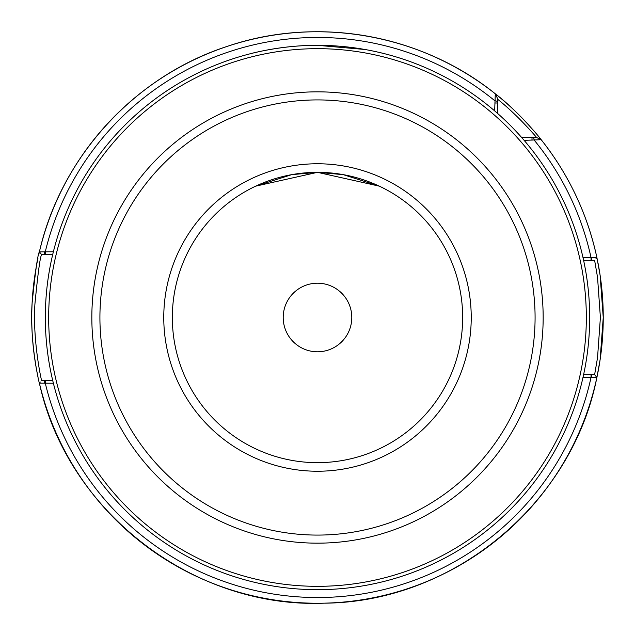 <?xml version="1.0" encoding="UTF-8"?>
<svg xmlns="http://www.w3.org/2000/svg" width="635" height="635" viewBox="0 0 635 635"><rect width="100%" height="100%" fill="white"/><g stroke="black" fill="none" stroke-linecap="round" stroke-linejoin="round"><path stroke-width="0.95" d="M317.5 172.339L379.317 186.158L317.5 172.339L291.687 174.649L255.683 186.158L317.5 172.339L343.313 174.649L379.317 186.158L317.5 172.339L291.687 174.649L255.683 186.158L291.687 174.649L317.5 172.339A145.161 145.161 0 0 0 172.339 317.5A145.161 145.161 0 0 0 317.5 462.661A145.161 145.161 0 0 0 462.661 317.5A145.161 145.161 0 0 0 317.5 172.339M384.492 53.697L379.373 52.451M364.871 49.474L317.5 45.323C281.599 45.069 249.69 53.88 250.507 53.697C249.69 53.88 281.599 45.069 317.5 45.323A272.177 272.177 0 0 0 45.323 317.5A272.177 272.177 0 0 0 317.5 589.677A272.177 272.177 0 0 0 589.677 317.5A272.177 272.177 0 0 0 317.5 45.323A272.177 272.177 0 0 0 45.323 317.5A272.177 272.177 0 0 0 317.5 589.677A272.177 272.177 0 0 0 589.677 317.5A272.177 272.177 0 0 0 317.5 45.323M538.877 138.589L541.203 139.708C541.226 139.335 518.39 111.3 495.292 93.797L494.665 110.879M53.38 251.777L39.394 251.849C37.806 253.921 35.385 270.986 32.115 303.046C29.408 342.035 39.418 384.604 39.394 383.151L53.38 383.222M596.13 376.515L596.892 377.444L600.091 359.894L603.25 317.5L600.091 275.106L596.892 257.556L582.978 257.492M524.121 140.335L541.203 139.708C568.841 174.696 587.399 213.979 596.892 257.556A285.75 285.75 0 0 0 541.203 139.708L536.551 137.477L521.637 137.477M283.21 317.5A34.29 34.29 0 0 1 334.645 287.806A34.29 34.29 0 0 1 334.645 347.194A34.29 34.29 0 0 1 283.21 317.5M497.522 99.171C517.938 115.324 536.805 137.597 536.559 137.477L533.598 137.477L534.36 140.319A280.035 280.035 0 0 1 591.026 257.492L591.026 260.35L594.622 260.35L597.535 277.297L600.392 317.5L597.535 357.703L594.622 374.65L596.892 377.444C572.079 503.69 452.938 602.345 324.279 603.171C193.016 608.671 67.246 511.54 39.394 383.151A285.75 285.75 0 0 0 596.892 377.444L591.637 377.507L591.637 374.65L583.613 374.65M497.522 113.363L497.522 98.449L495.292 93.797A285.75 285.75 0 0 0 39.394 251.849L41.608 254.635L44.609 254.635L44.609 251.777M458.145 68.763A285.75 285.75 0 0 0 400.86 44.18M333.296 32.187A285.75 285.75 0 0 0 271.05 35.552M582.978 377.507L591.637 377.507M596.305 376.73L594.622 374.65L591.637 374.65M583.613 260.35L591.026 260.35M595.979 258.675L596.733 257.747M591.637 257.492L591.637 260.35M52.681 380.365L41.608 380.365C41.6 381.595 32.464 340.511 34.941 303.808C37.917 273.225 40.14 256.834 41.608 254.635L39.394 251.849C60.976 156.853 134.834 76.16 227.552 46.276C317.302 15.732 421.545 34.234 495.292 93.797L495.324 93.869M44.609 254.635L52.681 254.635M40.275 382.04L39.553 382.953M44.609 383.222L44.609 380.365M596.94 377.222A285.75 285.75 0 0 0 597.543 374.34A285.75 285.75 0 0 1 596.94 377.222M597.964 372.189A285.75 285.75 0 0 0 598.043 263.192A285.75 285.75 0 0 1 597.964 372.189M39.33 252.135A285.75 285.75 0 0 0 38.679 254.968A285.75 285.75 0 0 1 39.33 252.135M37.989 258.104A285.75 285.75 0 0 0 37.981 376.857A285.75 285.75 0 0 1 37.989 258.104M540.004 138.208A285.75 285.75 0 0 0 538.123 135.898A285.75 285.75 0 0 1 540.004 138.208M534.63 131.739A285.75 285.75 0 0 0 532.622 129.413A285.75 285.75 0 0 1 534.63 131.739M529.177 125.547A285.75 285.75 0 0 0 495.292 93.797A285.75 285.75 0 0 1 529.177 125.547M497.522 101.402L494.681 100.64A280.035 280.035 0 0 0 45.283 251.777L45.283 254.635M317.5 586.327A268.827 268.827 0 0 0 586.327 317.5A268.827 268.827 0 0 0 317.5 48.673A268.827 268.827 0 0 0 48.673 317.5A268.827 268.827 0 0 0 317.5 586.327M317.5 543.163A225.663 225.663 0 0 0 543.163 317.5A225.663 225.663 0 0 0 317.5 91.837A225.663 225.663 0 0 0 91.837 317.5A225.663 225.663 0 0 0 317.5 543.163M317.5 535.083A217.583 217.583 0 0 0 535.083 317.5A217.583 217.583 0 0 0 317.5 99.917A217.583 217.583 0 0 0 99.917 317.5A217.583 217.583 0 0 0 317.5 535.083M317.5 471.233A153.733 153.733 0 0 0 471.233 317.5A153.733 153.733 0 0 0 317.5 163.766A153.733 153.733 0 0 0 163.766 317.5A153.733 153.733 0 0 0 317.5 471.233M532.003 140.335L532.003 137.477M497.522 102.997L494.665 102.997M45.283 380.365L45.283 383.222A280.035 280.035 0 0 0 591.026 377.507L591.026 374.65M536.551 137.477L539.21 138.748M497.522 98.449L496.372 96.044"/></g></svg>
